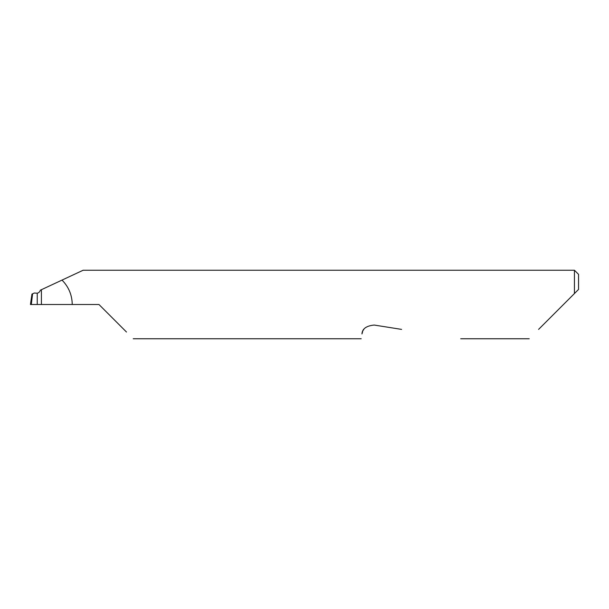 <?xml version="1.0" encoding="UTF-8"?>
<svg xmlns="http://www.w3.org/2000/svg" width="609" height="609" viewBox="0 0 609 609"><rect width="100%" height="100%" fill="white"/><g stroke="black" fill="none" stroke-linecap="round" stroke-linejoin="round"><path stroke-width="0.91" d="M37.233 293.211L37.301 293.211C38.862 292.769 39.874 291.772 40.331 290.204L41.412 289.701L41.412 304.5L37.233 304.5L37.233 293.211L34.294 293.02L32.597 293.812L31.287 304.5L37.233 304.5M538.584 329.393L574.439 293.538L574.439 270.244L83.136 270.244L41.412 289.701M41.412 304.5L98.962 304.5L126.482 332.019M363.832 329.393L363.261 330.268M362.72 331.349L361.967 333.938C360.962 340.294 360.962 340.294 361.967 333.938C362.233 328.799 366.313 325.838 374.192 325.054L401.59 329.393M72.243 304.5C72.083 295 68.68 286.862 62.019 280.087M31.287 304.5L30.45 304.5L31.957 294.109L32.597 293.812M578.55 289.427L574.439 293.538L578.55 289.427L578.55 274.354L574.439 270.244M529.221 338.756L460.709 338.756M361.206 338.756L133.219 338.756"/></g></svg>
